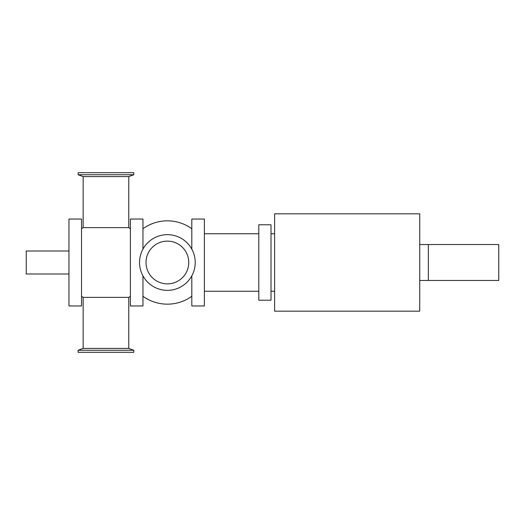 <?xml version="1.0" encoding="UTF-8"?>
<svg xmlns="http://www.w3.org/2000/svg" width="525" height="525" viewBox="0 0 525 525"><rect width="100%" height="100%" fill="white"/><g stroke="black" fill="none" stroke-linecap="round" stroke-linejoin="round"><path stroke-width="0.79" d="M191.809 249.145L191.809 219.037L204.382 219.037L204.382 305.963L191.809 305.963L191.809 275.855M142.958 275.855L142.958 305.963L130.384 305.963L130.384 219.037L142.958 219.037L142.958 249.145M81.532 305.963L81.532 219.037L68.959 219.037L68.959 305.963L81.532 305.963M68.959 251.002L26.25 251.002L26.25 273.998L68.959 273.998M274.608 262.5L274.608 213.826L419.724 213.826L419.724 311.174L274.608 311.174L274.608 262.5M258.799 224.785L258.799 300.215L271.012 300.215L271.012 224.785L258.799 224.785M133.796 350.254L78.12 350.254L83.147 348.423L128.769 348.423L133.796 350.254L133.796 352.301L78.12 352.301L78.12 350.254M133.796 174.746L78.12 174.746L78.12 172.699L133.796 172.699L133.796 174.746L128.769 176.577L83.147 176.577L78.12 174.746M139.545 262.5A27.838 27.838 0 0 0 181.302 286.611A27.838 27.838 0 0 0 181.302 238.389A27.838 27.838 0 0 0 139.545 262.5M83.147 348.423L83.147 297.373L128.769 297.373L128.769 348.423M130.384 228.743A41.665 41.665 0 0 0 128.769 227.627L83.147 227.627L83.147 176.577M146.009 262.5A21.374 21.374 0 0 0 178.067 281.006A21.374 21.374 0 0 0 178.067 243.994A21.374 21.374 0 0 0 146.009 262.5M428.348 244.538L498.75 244.538L498.75 280.462L428.348 280.462L428.348 244.538L419.724 244.538M204.382 291.237L258.799 291.237M204.382 233.763L258.799 233.763M271.012 291.237L274.608 291.237M271.012 233.763L274.608 233.763M83.147 227.627A41.665 41.665 0 0 0 81.532 228.743M81.532 296.257A41.665 41.665 0 0 0 83.147 297.373M128.769 297.373A41.665 41.665 0 0 0 130.384 296.257M128.769 176.577L128.769 227.627M191.809 228.743A41.665 41.665 0 0 0 142.958 228.743M142.958 296.257A41.665 41.665 0 0 0 191.809 296.257M428.348 280.462L419.724 280.462"/></g></svg>
